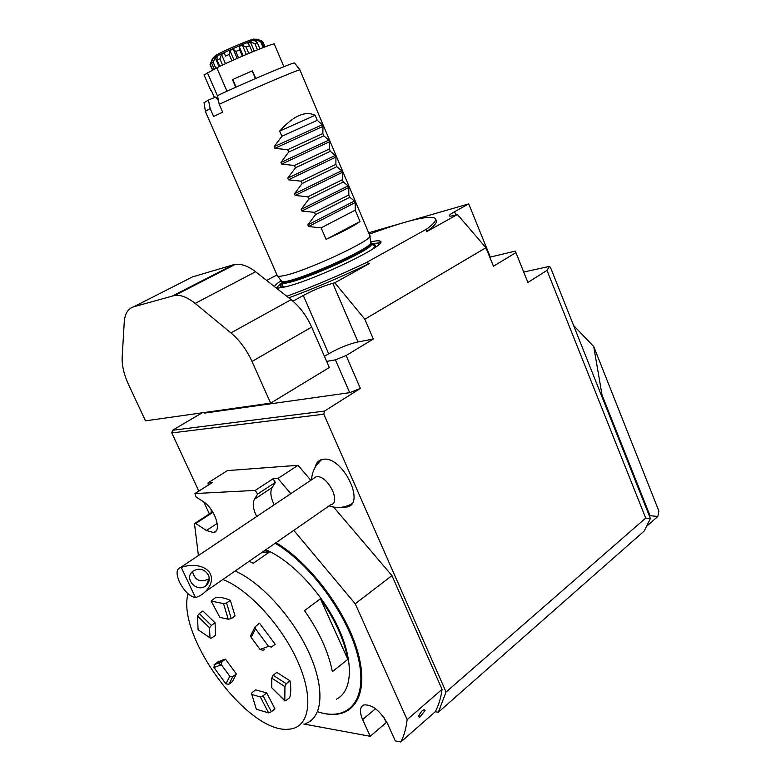 <?xml version="1.0" encoding="UTF-8"?>
<svg xmlns="http://www.w3.org/2000/svg" width="781" height="781" viewBox="0 0 781 781"><rect width="100%" height="100%" fill="white"/><g stroke="black" fill="none" stroke-linecap="round" stroke-linejoin="round"><path stroke-width="1.17" d="M313.064 478.792L315.846 476.927C326.653 473.501 342.117 502.71 330.656 504.819L205.628 591.442M195.533 597.69L198.472 596.411C205.813 593.462 215.888 581.952 209.425 572.317C202.279 563.247 187.45 564.77 181.299 567.543L195.533 597.69C189.666 596.43 184.336 591.276 179.552 582.226C176.008 573.928 176.281 569.056 180.382 567.602L181.299 567.543M208.39 574.992C204.349 568.939 199.214 567.66 192.985 571.155C183.047 578.418 197.271 593.706 206.233 585.428C209.298 582.499 210.021 579.014 208.39 574.992M192.497 571.565C194.977 580.508 200.434 582.948 208.859 578.877L209.259 578.516M172.874 295.774L233.07 264.886L235.227 264.427C241.446 263.656 248.231 266.087 255.582 271.739L195.152 303.409C187.762 297.444 181.036 294.759 174.973 295.364L133.668 306.796C127.986 308.632 124.843 313.777 124.238 322.241L122.168 357.21C121.807 365.41 123.954 374.568 128.592 384.682L145.481 420.842L270.646 403.142L329.309 367.519L311.668 327.083L251.999 361.447L270.646 403.142M233.07 264.886L192.507 276.904L133.668 306.796M251.999 361.447C246.63 349.751 239.611 340.243 230.922 332.901L291.118 299.67C299.728 306.611 306.582 315.749 311.668 327.083M195.152 303.409L230.922 332.901M255.582 271.739L291.118 299.67M209.376 513.908L203.861 502.027M198.794 491.103L171.81 432.928L172.503 430.272L202.103 412.837M286.812 296.282C313.025 286.539 339.462 275.332 366.133 262.67L369.598 263.422L334.795 282.8L364.834 319.214L485.938 247.723L493.455 266.233L515.909 252.624L527.458 281.336M527.907 282.468L546.993 270.392L549.492 266.38L523.719 272.042M342.332 507.152L347.154 506.996C365.908 503.56 342.664 456.329 323.519 459.228L321.987 459.472C318.404 460.409 316.149 462.987 315.212 467.194M549.492 266.38L550.566 267.629L650.388 518.535L644.237 531.012L438.336 712.223L435.251 711.755L400.868 741.95L395.303 740.925L387.591 723.831C380.201 710.642 372.283 704.335 363.839 704.931C359.787 706.951 359.387 711.842 362.628 719.584L370.223 736.288L303.838 724.026M546.993 270.392L645.711 518.086L446.058 692.025L323.793 414.203L171.81 432.928M446.058 692.025L438.336 712.223M293.783 530.367L355.228 603.772L407.145 719.643L442.066 689.35C440.904 697.97 438.629 705.438 435.261 711.755M310.818 480.286L298.059 465.3L227.486 470.592L208.019 482.883L208.273 485.099M442.066 689.35L391.964 575.626L333.633 507.103M172.503 430.272L324.496 411.089L360.353 388.421L346.11 355.54L373.318 339.052L358.001 341.932C348.677 344.06 338.905 348.014 328.684 353.803L324.437 356.351M204.173 412.544L204.437 413.12L349.693 392.677L360.353 388.421M324.496 411.089L323.793 414.203M364.834 319.214L373.318 339.052M645.711 518.086L650.388 518.535M387.044 722.689L386.244 722.552L370.223 736.288M391.964 575.626L355.228 603.772M298.059 465.3L277.948 478.48L290.786 493.699M211.592 512.463L212.647 512.502L195.709 523.504L206.399 530.514L213.623 532.535C222.4 531.363 214.59 508.216 202.992 501.441L196.09 497.028L194.928 493.543L255.26 490.409L257.584 494.09L254.44 499.244C252.312 503.413 253.064 509.173 256.695 516.514M255.26 490.409L273.047 478.792L277.948 478.48M211.895 482.814L208.019 482.883M198.403 555.545L194.547 524.197L194.938 523.29L211.866 512.287M211.026 509.378L211.387 512.6M407.145 719.643C406.169 728.263 404.07 735.702 400.868 741.95M195.709 523.504L194.938 523.29M224.01 538.402L230.493 534.058M276.005 542.688C311.092 563.316 348.843 614.667 358.889 656.343C369.218 698.165 351.128 721.185 321.294 712.799M419.212 717.407L418.626 716.206C421.242 710.915 423.38 708.943 425.049 710.3L425.049 710.3C423.429 709.041 421.281 711.003 418.626 716.206L419.68 717.28L424.991 710.651M384.018 717.622L386.244 722.552M273.047 478.792L275.342 482.433L272.12 487.608C269.933 491.786 270.626 497.517 274.209 504.799M212.647 512.502L213.311 512.922M573.586 325.482L593.726 346.549L658.891 511.057L657.827 516.485L650.017 515.675L602.053 395.079L593.726 346.549M646.492 526.433L657.827 516.485M649.45 516.163L650.017 515.675M601.448 395.528L602.053 395.079M218.436 100.485L215.829 97L208.439 100.036L210.177 108.598L213.603 116.447L222.653 112.23L219.207 104.303L217.46 95.653C243.516 83.245 295.667 61.201 294.574 62.997L299.894 69.899C301.241 68.22 246.376 91.572 219.207 104.303M210.177 108.598L205.325 111.371M276.708 288.345L285.963 286.725C316.071 279.539 388.606 244.433 380.386 241.29C379.361 240.441 376.11 240.655 370.633 241.954C378.541 246.142 282.761 287.984 281.424 280.916L277.372 275.849C277.919 276.464 279.881 276.435 283.249 275.761C304.6 272.091 376.403 238.537 369.764 235.471L299.894 69.899M205.296 111.292L277.216 275.508M279.666 131.11L281.882 136.265L274.16 146.643L274.883 148.322L287.642 149.718L288.658 152.09L280.955 162.438L281.677 164.108L294.408 165.484L295.413 167.847L287.72 178.156L288.443 179.825L301.134 181.182L302.14 183.525L294.457 193.805L295.169 195.465L307.831 196.802L308.827 199.145L301.163 209.386L348.121 185.888L343.328 182.012L342.361 179.718L342.39 172.318L341.707 170.697L336.855 166.685L335.879 164.381L335.947 157.069L335.264 155.448L330.343 151.299L329.367 148.986L329.484 141.761L328.801 140.131L323.812 135.845L322.836 133.522L322.992 126.376L322.299 124.745L317.252 120.323L315.114 115.256C305.098 110.59 293.285 115.871 279.666 131.11L315.114 115.256M348.121 185.888L348.795 187.489L348.804 194.977L349.771 197.261L315.495 214.687L307.841 224.899L354.506 201.01L349.771 197.261M354.506 201.01L355.179 202.611L355.228 210.177L360.031 221.531C353.998 225.865 342.683 231.82 326.087 239.406L321.137 227.847L355.228 210.177M307.841 224.899L308.544 226.539L321.137 227.847M315.495 214.687L314.499 212.354L348.804 194.977M301.163 209.386L301.876 211.036L314.499 212.354M485.938 247.723L457.422 214.531L426.436 231.781C434.343 226.012 437.585 222.175 436.149 220.262L435.691 219.139M457.422 214.531L455.333 215.117C451.769 216.112 449.768 216.366 449.339 215.878C449.007 215.244 450.764 213.848 454.591 211.71L468.717 203.89L409.176 221.082M399.657 223.825L368.632 232.787M288.804 297.854C315.719 287.818 342.644 276.337 369.598 263.422M346.11 355.54L335.42 359.865L349.693 392.677M292.982 301.202L303.292 295.491L328.684 353.803M334.795 282.8L332.774 283.308C323.549 285.885 313.728 289.956 303.292 295.491M326.634 361.398L335.42 359.865M468.717 203.89L490.302 257.076L489.843 257.349M515.909 252.624L515.196 251.131L490.302 257.076M308.827 199.145L343.328 182.012M307.831 196.802L342.361 179.718M302.14 183.525L336.855 166.685M301.134 181.182L335.879 164.381M295.413 167.847L330.343 151.299M294.408 165.484L329.367 148.986M288.658 152.09L323.812 135.845M287.642 149.718L322.836 133.522M281.882 136.265L317.252 120.323M204.066 102.78L208.439 100.036M426.436 231.781L426.748 229.038C433.855 223.727 436.735 220.183 435.378 218.387C429.433 214.96 407.379 220.222 369.228 234.193M426.748 229.038L366.133 262.67M276.972 274.941L266.653 280.438M281.219 280.652C277.392 283.191 275.107 285.153 274.385 286.52M326.087 239.406L360.031 221.531M283.894 66.688L274.346 44.185C276.21 41.754 238.332 57.247 216.806 67.781L204.095 75.005M252.439 70.798L232.445 79.642L252.439 70.798L255.719 78.461M214.511 97.547L211.309 90.518M207.346 72.623L217.528 96.014M216.806 67.781L226.978 91.231M232.445 79.642L235.735 87.257M252.156 70.944L255.436 78.588M232.797 79.496L236.077 87.111M225.475 63.691L221.482 54.445L219.871 58.819L217.089 60.196L217.098 56.632L215.185 57.638L213.203 62.246L211.641 63.144L212.276 59.336L210.04 64.491M222.565 65.038L219.871 58.819M233.939 59.844L229.917 50.501L229.165 54.445L225.572 56.095L224.284 53.108L221.482 54.445M231.889 60.762L229.165 54.445M243.174 55.793L239.162 46.44L239.621 49.818L235.794 51.478L233.168 49.047L229.917 50.501M242.335 56.154L239.621 49.818M254.284 51.116L250.35 41.91L247.743 42.916L249.539 45.698L246.103 47.094L242.354 45.103L239.162 46.44M252.224 51.966L249.539 45.698M256.988 42.457L255.924 39.958L254.294 40.485L257.339 42.721L254.84 43.629L250.35 41.91M259.946 48.832L257.339 42.721M257.818 39.519L261.83 41.354L260.639 41.647L255.924 39.958M264.3 47.143L261.83 41.354M212.637 69.919L210.157 64.208M212.364 60.449L211.993 59.61M215.82 68.289L213.203 62.246M219.1 66.678L215.185 57.638M258.306 39.733L257.818 39.509M246.347 54.436L242.354 45.103M237.19 58.399L233.168 49.047M225.572 56.095L224.284 53.108M264.984 46.889L262.65 41.413L258.228 39.538M238.527 57.814L235.794 51.478M248.807 53.391L246.103 47.094M257.486 49.818L254.84 43.629M263.168 47.573L260.639 41.647M214.228 69.099L211.641 63.144M219.754 66.365L217.089 60.196M198.101 629.789L197.447 615.955L209.562 627.826L211.378 625.444L215.068 622.808L215.517 635.236L211.856 637.882L210.499 638.165L198.101 629.789L210.333 638.067M209.562 627.826L209.943 637.403M215.068 622.808L202.933 610.986L199.243 613.583L197.447 615.955M211.124 601.048L219.871 617.39L211.124 601.048L215.741 597.445C219.949 596.957 224.811 597.934 230.346 600.345L226.568 603.02L223.512 603.586L228.237 619.216L219.871 617.39M211.436 601.136L223.512 603.586M228.237 619.216L231.283 618.659L235.032 615.965L230.346 600.345M255.036 626.928L250.603 635.812L251.15 637.423L255.543 628.822L255.036 626.928L259.487 623.16L275.176 644.266L271.417 647.098L268.566 646.385L260.044 649.441L251.15 637.423M255.543 628.822L268.566 646.385M260.044 649.441L262.777 650.202L264.642 649.704M273.116 675.262L271.788 678.172L284.938 686.636L286.285 683.697L289.976 680.807L276.806 672.412L273.116 675.262L286.285 683.697M284.938 686.636L284.801 700.518L271.778 687.768L271.788 678.172M289.976 680.807C291.088 687.407 291.01 692.991 289.751 697.56L286.1 700.45L284.801 700.518M271.778 687.768L284.86 700.947M263.08 695.764L260.356 696.955L268.625 712.907L271.349 711.725L274.951 708.875L266.702 692.942L263.08 695.764L271.349 711.725M268.625 712.907L256.305 709.226L251.863 694.524L260.356 696.955M251.863 694.524L256.305 709.226M251.394 694.065L252.038 692.62L255.641 689.848L266.702 692.942M232.758 676.678L229.809 676.258L225.934 683.873L228.853 684.283L232.435 681.579L236.36 673.964L232.758 676.678L228.853 684.283M225.934 683.873L213.955 667.491L221.423 664.826L229.809 676.258M221.423 664.826L221.882 661.839L225.494 659.154L223.883 659.554L218.006 661.878L214.404 664.533L213.955 667.491M225.494 659.154L236.36 673.964M188.016 593.745C176.194 636.056 247.987 734.072 288.794 729.19C309.159 728.097 314.421 699.844 298.43 663.059C282.634 626.313 248.69 589.313 222.849 579.512M347.848 659.349L320.405 598.763C335.049 619.616 344.196 639.815 347.848 659.349L332.364 671.689C328.547 652.067 319.263 631.712 304.502 610.635L320.405 598.763M265.12 550.224L269.328 552.138L262.494 552.05M269.328 552.138L253.317 563.277L249.129 561.305M235.12 571.009C260.864 582.216 292.953 617.293 309.042 652.887C325.247 688.5 322.817 718.042 305.332 723.587M220.388 665.061L218.826 662.669M336.367 699.2C352.651 691.439 354.105 661.507 338.036 627.192C322.065 592.906 291.049 560.133 265.755 549.785M317.555 711.706C348.375 722.103 368.105 700.381 358.391 658.363C349.009 616.521 310.692 563.95 275.146 543.283M212.286 482.609L195.025 493.533M362.628 719.584L375.554 708.699M206.399 530.514L217.216 523.397M254.44 499.244L272.12 487.608M257.584 494.09L275.342 482.433M454.591 211.71L455.919 214.96M370.78 242.549L370.877 242.793C378.229 247.196 283.728 288.492 281.892 281.668L281.765 281.414M371.014 243.106L371.219 243.594C378.58 248.026 284.089 289.312 282.244 282.458L282.097 282.126M372.059 244.775C376.208 244.433 376.686 245.683 373.484 248.543M284.128 287.183C278.856 287.574 279.266 285.602 285.348 281.267M371.356 243.984C376.442 242.979 378.873 243.213 378.648 244.687M277.811 288.296C276.601 287.447 278.085 285.524 282.273 282.527M308.544 226.539L355.179 202.611M274.16 146.643L322.299 124.745M274.883 148.322L322.992 126.376M280.955 162.438L328.801 140.131M281.677 164.108L329.484 141.761M287.72 178.156L335.264 155.448M288.443 179.825L335.947 157.069M294.457 193.805L341.707 170.697M295.169 195.465L342.39 172.318M301.876 211.036L348.795 187.489M332.774 283.308L358.001 341.932M214.814 56.339C214.248 54.358 267.239 32.148 250.808 41.237M257.593 39.421L257.154 39.245C253.688 39.187 216.337 55.51 212.491 58.751L212.159 59.434M199.243 613.583L211.378 625.444M226.568 603.02L231.283 618.659M214.404 664.533L221.882 661.839M329.094 505.903C336.787 508.49 344.236 507.855 351.45 503.999L351.772 503.813M321.86 459.501C315.475 464.802 312.039 471.568 311.541 479.807M180.382 567.602L315.846 476.927M208.859 578.877L206.233 585.428M235.227 264.427L174.973 295.364M351.372 504.038L347.154 506.996M213.623 532.535L216.122 530.875M194.928 493.543L212.188 482.629M204.026 102.555L205.393 111.185M370.624 241.944L369.833 236.213M281.463 280.955L282.244 282.458L282.117 286.705L284.997 286.969M371.336 243.838L374.753 246.24L372.849 248.954M371.385 243.926L379.302 242.823L380.386 241.29M276.142 287.896L282.244 282.478M204.046 74.898L210.831 90.459M211.212 90.293L214.394 97.596M258.042 39.606L257.154 39.245C251.648 39.216 254.02 38.503 234.769 46.313C221.189 52.073 213.769 56.222 212.491 58.751L212.276 59.336M212.452 70.007L210.021 64.423M214.101 664.816L220.271 662.229L223.883 659.554"/></g></svg>
